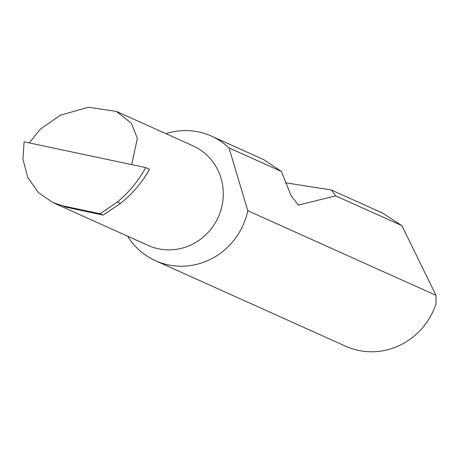 <?xml version="1.0" encoding="UTF-8"?>
<svg xmlns="http://www.w3.org/2000/svg" width="459" height="459" viewBox="0 0 459 459"><rect width="100%" height="100%" fill="white"/><g stroke="black" fill="none" stroke-linecap="round" stroke-linejoin="round"><path stroke-width="0.69" d="M29.244 142.892L40.432 129.071L60.347 115.226L88.415 107.234L116.425 111.417L193.027 145.859A54.604 52.246 114.2 0 1 221.812 206.63A54.604 52.246 114.2 0 1 148.24 245.456L52.969 202.62L62.917 205.867L100.096 213.751L117.412 201.96L120.516 203.36C132.353 193.916 142.043 182.573 149.582 169.337L145.721 167.598C138.394 180.938 128.962 192.39 117.412 201.96M116.425 111.417L131.406 123.276L137.344 138.343L131.693 164.626M127.591 236.173A68.299 65.35 -65.8 0 0 155.463 260.701L345.713 346.252A68.299 65.35 -65.8 0 0 436.016 303.829L435.981 295.338L401.9 225.644L382.307 212.936L331.312 190.003L335.684 195.867L298.442 205.058L291.155 195.804L281.419 171.465L228.995 147.89A68.299 65.35 -65.8 0 0 211.479 136.122A68.299 65.35 -65.8 0 0 165.94 133.678M281.419 171.465L263.575 159.548L211.479 136.122M285.349 182.739L331.312 190.003M401.9 225.644L335.684 195.867M155.463 260.701A68.299 65.35 -65.8 0 0 247.487 212.138A68.299 65.35 -65.8 0 0 247.803 210.721L435.981 295.338M145.721 167.598L24.092 141.802L22.95 159.256L27.718 177.3L38.413 192.619L52.969 202.62M100.096 213.751L103.114 215.11L120.516 203.36M103.114 215.11L65.568 207.061L62.917 205.867M228.995 147.89L247.803 210.721M299.061 205.058L297.73 204.771"/></g></svg>

